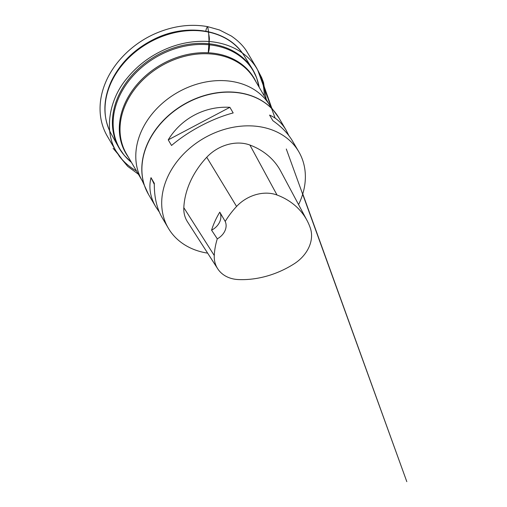 <?xml version="1.0" encoding="UTF-8"?>
<svg xmlns="http://www.w3.org/2000/svg" width="507" height="507" viewBox="0 0 507 507"><rect width="100%" height="100%" fill="white"/><g stroke="black" fill="none" stroke-linecap="round" stroke-linejoin="round"><path stroke-width="0.76" d="M125.514 156.714A77.482 61.055 -30.4 0 1 118.676 147.322L111.261 134.019A77.14 60.783 -30.4 0 1 110.393 132.384A77.14 60.783 -30.4 0 1 147.531 43.482A77.14 60.783 -30.4 0 1 243.265 54.344A77.14 60.783 -30.4 0 1 244.266 55.903L252.277 68.851A77.482 61.055 -30.4 0 1 257.15 79.403M207.648 253.145A75.6 59.573 -30.4 0 1 168.343 228.201A75.6 59.573 -30.4 0 1 182.133 155.535A75.6 59.573 -30.4 0 1 262.138 127.149A75.6 59.573 -30.4 0 1 298.724 151.625A75.6 59.573 -30.4 0 1 303.376 191.76A75.6 59.573 -30.4 0 1 298.572 204.613M229.88 107.319L233.182 112.941C212.313 118.429 188.598 130.939 171.537 145.477L168.235 139.862C181.233 118.404 204.948 105.887 229.88 107.319L168.235 139.862M298.724 151.625L292.457 140.952C288.001 133.442 281.474 126.693 272.874 120.704L269.572 115.083C276.397 118.042 281.917 123.074 286.132 130.185L288.87 135.635M159.337 212.084L155.75 206.761C150.173 197.096 148.589 187.394 151.004 177.665L154.305 183.287C154.16 196.881 156.752 208.301 162.075 217.528L168.343 228.201M217.687 268.735L187.463 221.781A36.289 28.595 -30.4 0 1 183.819 207.667A84.675 66.728 -30.4 0 1 206.742 157.265A36.289 28.595 -30.4 0 1 249.9 145.034A84.675 66.728 -30.4 0 1 280.726 171.176L307.02 220.437A82.394 64.928 -30.4 0 1 310.398 228.277A34.007 26.801 -30.4 0 1 294.187 263.792A82.394 64.928 -30.4 0 1 238.499 279.572A34.007 26.801 -30.4 0 1 217.687 268.735A34.007 26.801 -30.4 0 1 214.271 255.515A82.394 64.928 -30.4 0 1 217.288 238.835L211.584 230.172A15.121 11.915 149.6 0 0 219.791 212.154A82.818 65.264 149.6 0 0 211.584 230.172M219.791 212.154L225.209 221.439A82.394 64.928 -30.4 0 1 236.579 206.463A34.007 26.801 -30.4 0 1 277.018 195.005A82.394 64.928 -30.4 0 1 307.02 220.437M225.209 221.439A15.121 11.915 -30.4 0 1 217.288 238.835M154.299 184.339L151.004 177.665M136.51 171.011C128.081 166.169 121.623 160.073 117.142 152.727C104.043 133.886 107.731 100.589 127.295 77.939C136.884 66.252 148.64 57.12 162.563 50.548C177.456 43.507 192.939 40.484 209.017 41.479L209.48 45.63C209.48 48.171 209.074 50.554 208.263 52.772L209.017 41.479L208.624 32.302L205.848 31.187M131.427 162.354L124.291 155.421L118.676 147.322A77.482 61.055 -30.4 0 1 155.104 56.378A77.482 61.055 -30.4 0 1 252.277 68.851L256.612 77.704L259.197 87.312M128.284 157.012A74.307 58.552 -30.4 0 1 160.263 65.156A74.307 58.552 -30.4 0 1 256.06 81.969M259.185 87.293A77.267 60.884 149.6 0 0 189.859 45.294A77.267 60.884 149.6 0 0 115.165 108.029A77.267 60.884 149.6 0 0 131.414 162.341M254.299 78.972A74.092 58.381 149.6 0 0 160.846 66.151A74.092 58.381 149.6 0 0 126.528 154.02L142.302 180.879A74.092 58.381 -30.4 0 1 176.62 93.015A74.092 58.381 -30.4 0 1 270.073 105.83L254.299 78.972M155.75 206.761L148.545 194.485A75.6 59.573 -30.4 0 1 183.559 104.829A75.6 59.573 -30.4 0 1 278.92 117.909L286.132 130.185M146.263 190.093A75.581 59.553 -30.4 0 1 144.406 185.416A75.581 59.553 -30.4 0 1 183.452 104.645A75.581 59.553 -30.4 0 1 273.013 109.88A75.581 59.553 -30.4 0 1 276.195 113.783M277.018 195.005L249.9 145.034M214.271 255.515L183.819 207.667M236.579 206.463L206.742 157.265M271.986 108.79L260.192 75.194L256.796 68.293L246.503 50.973C242.986 45.554 237.922 40.566 231.3 36.01L219.569 30.002L207.705 26.649L208.548 31.808C208.554 34.939 210.044 38.399 209.017 41.479C232.599 43.425 249.539 55.06 257.74 70.137C261.948 77.59 264.128 86.196 264.28 95.962M138.405 174.243L127.72 166.385L119.405 156.397L117.142 152.727L113.093 148.298L118.771 155.009C120.881 157.557 118.841 155.313 118.98 155.548L121.718 158.925L116.008 151.035L106.901 135.496C103.003 128.531 100.766 120.958 100.19 112.782C99.492 102.249 101.489 91.666 106.185 81.038C115.298 60.371 134.317 42.556 155.915 33.335C173.489 25.87 190.752 23.639 207.705 26.649C206.805 27.346 206.178 28.861 205.823 31.187M110.393 132.384C102.731 116.401 103.073 99.264 111.426 80.974C120.203 63.115 134.171 49.312 153.329 39.571C186.272 22.612 227.003 28.931 243.265 54.344M142.302 180.879L148.545 194.485M270.073 105.83L278.92 117.909M266.181 99.201L263.526 82.546L261.631 77.571L257.74 70.137L275.111 118.125M286.297 149.001L406.81 481.65L302.774 193.921"/></g></svg>
